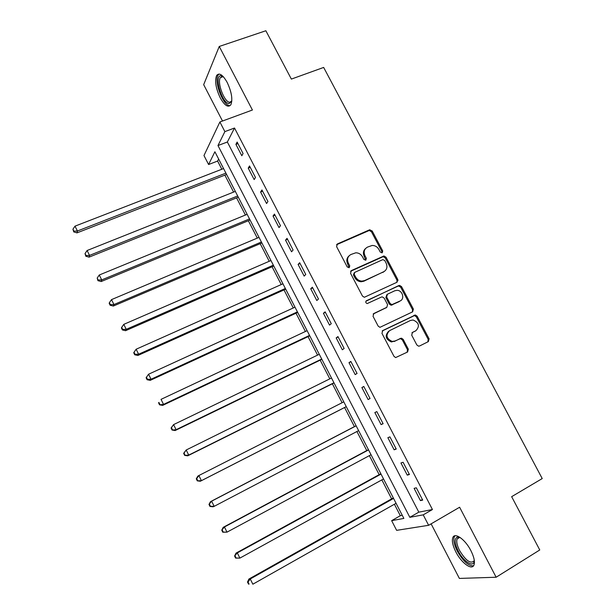 <?xml version="1.0" encoding="UTF-8"?>
<svg xmlns="http://www.w3.org/2000/svg" width="615" height="615" viewBox="0 0 615 615"><rect width="100%" height="100%" fill="white"/><g stroke="black" fill="none" stroke-linecap="round" stroke-linejoin="round"><path stroke-width="0.92" d="M382.192 252.819L382.722 250.951L372.183 230.979L369.438 229.872L337.412 243.932L336.605 246.638L347.229 266.948L349.189 267.725L349.75 265.818L348.367 263.182C346.783 259.315 347.629 256.424 350.919 254.502L355.801 252.796C358.714 252.834 360.944 254.179 362.496 256.839L363.865 259.453L365.81 260.222L366.356 258.331L364.979 255.717C363.396 251.881 364.218 249.021 367.455 247.122L372.183 245.454C375.089 245.454 377.333 246.792 378.901 249.459L380.27 252.058L382.192 252.819M382.015 252.888L381.93 251.65L371.422 231.717L369.261 230.471L336.559 244.732M349.082 267.763L347.644 263.866L348.367 263.182M365.671 260.276L364.226 256.409L364.979 255.717M470.875 550.617C465.232 539.401 454.777 532.029 452.832 537.564C451.702 540.823 452.717 545.62 455.876 551.97C461.335 562.902 471.89 570.72 473.957 565.031C475.08 561.795 474.05 556.99 470.875 550.617M227.189 82.433C222.745 74.676 219.217 72.362 216.603 75.507C214.589 80.888 215.804 88.329 220.232 97.831C224.636 105.611 228.18 107.925 230.856 104.773C232.862 99.476 231.64 92.035 227.189 82.433M416.832 344.938L418.523 346.16L419.591 345.991L428.363 341.602L429.078 338.819L417.162 316.233L415.356 314.995L382.738 330.562L381.961 333.368L393.984 356.346L395.637 357.576L407.584 352.003L408.329 349.182L403.194 339.403L401.472 338.165L395.061 340.979L392.178 341.433C386.297 338.604 385.444 334.998 389.633 330.609L410.482 320.446L413.057 319.992C419.046 322.644 419.991 326.219 415.886 330.716L412.442 332.408L411.712 335.198L416.832 344.938M423.212 514.855L428.624 525.302L396.629 530.345L391.647 520.659L403.863 518.414L214.896 151.759L208.585 164.52L203.972 155.541L219.886 121.985L224.875 131.618L217.979 145.547L409.828 517.315L423.212 514.855L432.437 509.535L234.523 128.02L224.875 131.618M219.886 121.985L252.411 110.016L219.255 46.456L265.865 30.75L291.364 79.089L323.659 67.435L542.222 478.57L511.649 496.674L539.762 549.971L496.136 577.239L459.62 507.237L428.624 525.302M397.052 282.231L397.797 279.525L386.028 257.216L383.975 255.963L351.357 270.592L350.558 273.329L362.427 296.023L364.334 297.283L397.052 282.231M401.549 286.636L413.388 309.076L412.657 311.828L379.932 327.341L378.156 326.088L373.036 316.302L373.812 313.519L386.804 307.331L387.558 304.571L384.191 298.144L382.299 296.891L381.415 297.06L367.224 303.556C365.594 302.872 365.333 301.927 366.455 300.735L399.619 285.391L401.549 286.636L400.719 287.259L412.534 309.66L413.388 309.076M431.115 523.849L459.382 578.423L496.136 577.239M219.255 46.456L203.673 84.662L222.507 121.024M234.523 128.02L227.358 142.004L418.815 512.157L432.437 509.535M235.914 144.364L241.818 155.756L243.071 153.512L237.136 142.065L235.914 144.364L237.936 143.595M248.229 168.133L254.156 179.58L255.479 177.458L249.521 165.95L248.229 168.133L250.244 167.342M260.599 192.018L266.564 203.527L267.956 201.52L261.959 189.95L260.599 192.018L262.613 191.204M273.037 216.026L279.026 227.596L280.486 225.705L274.467 214.082L273.037 216.026L275.043 215.196M285.537 240.157L291.556 251.781L293.086 250.013L287.036 238.328L285.537 240.157L287.536 239.304M298.098 264.412L304.156 276.097L305.755 274.451L299.666 262.705L298.098 264.412L300.097 263.535M310.729 288.789L316.81 300.535L318.478 299.005L312.358 287.205L310.729 288.789L312.712 287.889M323.421 313.289L329.532 325.097L331.27 323.698L325.127 311.828L323.421 313.289L325.404 312.366M336.174 337.912L342.324 349.781L344.131 348.505L337.95 336.582L336.174 337.912L338.15 336.966M348.997 362.666L355.178 374.596L357.061 373.451L350.842 361.459L348.997 362.666L350.965 361.697M361.889 387.55L368.093 399.535L370.053 398.52L363.803 386.466L361.889 387.55L363.849 386.551M374.843 412.557L381.085 424.604L383.114 423.72L376.834 411.604L374.843 412.557M387.865 437.696L394.138 449.803L396.237 449.05L389.925 436.873L387.865 437.696M400.949 462.964L407.261 475.134L409.436 474.511L403.094 462.272L400.949 462.964M414.11 488.364L420.445 500.602L422.705 500.11L416.324 487.803L414.11 488.364M218.648 159.031L217.602 161.061L221.823 169.248M224.859 175.144L233.592 192.088M236.575 197.884L245.416 215.035M248.345 220.731L257.293 238.097M260.176 243.686L269.232 261.275M272.053 266.756L281.232 284.561M283.999 289.934L293.286 307.961M296 313.227L305.401 331.477M308.054 336.628L317.571 355.109M320.169 360.152L329.809 378.855M332.346 383.783L342.101 402.717M344.585 407.537L354.417 426.618M356.931 431.507L366.755 450.58M369.361 455.63L379.163 474.657M381.846 479.877L391.624 498.857M394.399 504.238L400.311 515.708L402.279 515.332M400.311 515.708L391.647 520.659M217.602 161.061L208.585 164.52M408.352 349.228L407.753 349.52M397.205 280.801L398.051 280.409M227.358 142.004L217.979 145.547M418.815 512.157L409.828 517.315M429.132 338.927L428.194 339.349M381.085 424.604L383.037 423.574M394.138 449.803L396.083 448.75M407.261 475.134L409.198 474.057M420.445 500.602L422.382 499.495M365.579 248.498C363.257 250.589 362.804 253.234 364.226 256.409M348.974 255.94C346.675 258.062 346.23 260.706 347.644 263.866M396.913 282.3L396.975 280.163L385.236 257.9L383.191 256.655L350.581 271.284M384.675 260.406L382.753 259.645L354.74 272.376L354.186 274.29L355.639 277.073C357.092 279.594 359.198 280.947 361.951 281.117L364.58 280.578L383.706 271.776C386.912 269.847 387.719 266.964 386.12 263.143L384.675 260.406M354.186 272.875L353.44 274.951L354.186 274.29M384.506 271.33L363.819 281.224L361.197 281.762C358.445 281.585 356.346 280.24 354.893 277.726L353.44 274.951M412.365 311.966L412.534 309.66M373.174 314.027L386.528 307.531M365.91 301.242L398.804 285.552M400.119 300.981C405.047 298.944 402.494 290.242 397.006 290.326L394.753 290.78L387.419 294.231L386.658 296.976L390.033 303.395L391.886 304.64L400.411 300.835M386.835 294.685L385.859 297.591L386.658 296.976M399.296 301.581L391.071 305.24L389.218 303.987L385.859 297.591M400.719 287.259L398.797 286.013L397.982 286.183M415.817 330.755L411.958 332.761M388.68 331.224C384.659 335.644 385.551 339.219 391.355 341.963L395.061 340.979M407.13 352.234L407.476 349.689L402.356 339.934L400.634 338.696L399.581 338.865L394.238 341.502M427.863 341.848L428.186 339.342L416.301 316.802L414.502 315.564L382.169 330.993M223.56 168.572L75.007 226.151L77.421 231.009L76.998 232.877L226.597 174.46M73.908 231.155L72.939 229.211L73.746 231.901L73.908 231.155L77.421 231.009L225.913 173.13M72.939 229.211L75.007 226.151M76.998 232.877L73.746 231.901M235.322 191.396L87.107 250.513L89.536 255.402L89.052 257.147L238.312 197.184M86 255.525L85.031 253.572L85.816 256.224L86 255.525L89.536 255.402L237.682 195.97M85.031 253.572L87.107 250.513M89.052 257.147L85.816 256.224M247.145 214.328L99.269 275.005L101.713 279.917L101.168 281.539L250.074 220.016M98.162 280.025L97.185 278.065L97.946 280.678L98.162 280.025L101.713 279.917L249.513 218.925M97.185 278.065L99.269 275.005M101.168 281.539L97.946 280.678M259.023 237.375L111.499 299.62L113.952 304.556L113.337 306.055L261.898 242.956M110.385 304.648L109.401 302.672L109.163 303.28L110.147 305.248L110.385 304.648L113.952 304.556L261.406 241.995M109.401 302.672L111.499 299.62M113.337 306.055L110.147 305.248M270.954 260.529L123.784 324.359L126.252 329.325L125.575 330.701L273.775 266.003M122.669 329.402L121.678 327.418L121.416 327.972L122.4 329.955L122.669 329.402L126.252 329.325L273.352 265.173M121.678 327.418L123.784 324.359M125.575 330.701L122.4 329.955M231.801 101.214L229.103 103.597C221.992 103.643 213.636 75.353 220.962 75.714L223.137 76.491M223.291 76.652L222.192 76.429L220.378 77.621C216.872 82.61 224.406 102.382 229.718 102.244L231.817 100.991M219.063 74.031L218.117 75.092C213.789 81.288 223.099 105.749 229.687 105.634M474.296 560.426C474.188 568.291 463.602 561.91 458.229 551.055C454.562 543.352 454.239 538.686 457.268 537.072L460.151 537.495M460.251 537.564L458.682 537.548L457.13 538.955C456.215 541.569 457.022 545.413 459.559 550.494C465.755 560.634 470.59 564.109 474.065 560.926L474.273 560.303M455.008 535.765L454.285 536.834C453.147 540.07 454.154 544.836 457.299 551.14C463.041 561.134 468.446 566.023 473.504 565.823M282.946 283.799L136.138 349.228L138.621 354.217L137.875 355.47L285.714 289.165M135.016 354.278L134.024 352.287L133.739 352.787L134.723 354.778L135.016 354.278L138.621 354.217L285.352 288.466M134.024 352.287L136.138 349.228M137.875 355.47L134.723 354.778M295 307.177L148.553 374.228L151.044 379.24L150.237 380.362L297.706 312.435M147.423 379.286L146.431 377.279L146.116 377.733L147.108 379.739L147.423 379.286L151.044 379.24L297.414 311.867M146.431 377.279L148.553 374.228M150.237 380.362L147.108 379.739M307.108 330.678L161.038 399.358L163.544 404.401L162.668 405.385L309.76 335.821M159.9 404.424L158.901 402.41L158.562 402.81L159.562 404.824L163.544 404.401L309.537 335.39M158.562 402.81L158.901 402.41M162.668 405.385L159.562 404.824M319.277 354.286L173.584 424.611L176.098 429.685L175.152 430.546L321.876 359.321M172.446 429.693L171.439 427.663L171.07 428.017L172.069 430.039L176.098 429.685L321.722 359.022M171.07 428.017L173.584 424.611L171.439 427.663M175.152 430.546L172.069 430.039M331.508 378.01L186.191 450.003L188.728 455.1L187.713 455.83L334.045 382.937M185.046 455.092L184.039 453.055L183.639 453.355L184.654 455.384L188.728 455.1L333.96 382.768M183.639 453.355L186.191 450.003L184.039 453.055M187.713 455.83L184.654 455.384M343.793 401.856L198.876 475.526L201.413 480.653L200.329 481.245L346.276 406.669M197.722 480.623L196.708 478.578L196.277 478.824L197.292 480.861L201.413 480.653L346.26 406.638M196.277 478.824L197.799 476.148L198.876 475.526L196.708 478.578M200.329 481.245L197.292 480.861M356.1 425.741L210.476 501.671L211.614 501.187L214.174 506.337L358.622 430.623M356.147 425.818L211.614 501.187L208.985 504.423L210.007 506.476L210.461 506.291L209.438 504.231M210.461 506.291L214.174 506.337L213.021 506.798L210.007 506.476M208.985 504.423L210.476 501.671M368.439 449.68L223.214 527.332L224.429 526.978L226.996 532.152L371.045 454.731M368.554 449.896L224.429 526.978L221.761 530.161L222.784 532.221L223.268 532.09L222.238 530.022M223.268 532.09L226.996 532.152L222.784 532.221M221.761 530.161L223.214 527.332M380.839 473.742L236.022 553.123L237.305 552.908L239.888 558.105L383.529 478.954M381.023 474.096L237.305 552.908L234.599 556.029L235.63 558.105L236.137 558.028L235.107 555.952M236.137 558.028L239.888 558.105L235.63 558.105M234.599 556.029L236.022 553.123M393.3 497.919L248.898 579.046L250.251 578.969L252.85 584.204L396.075 503.293M393.562 498.419L250.251 578.969L248.045 582.013L247.507 582.036L248.537 584.119L249.083 584.104L248.045 582.013M249.083 584.104L248.537 584.119M247.507 582.036L248.898 579.046M381.93 251.65L382.722 250.951M349.02 266.487L349.75 265.818M365.594 259.015L366.356 258.331M336.705 244.655L337.412 243.932M368.685 230.61L369.438 229.872M371.422 231.717L372.183 230.979M350.627 271.261L351.357 270.592M382.492 256.809L383.283 256.124M385.236 257.9L386.028 257.216M396.975 280.163L397.797 279.525M354.893 277.726L355.639 277.073M363.819 281.224L364.58 280.578M382.914 272.437L383.706 271.776M373.267 313.927L373.812 313.519M385.997 307.923L386.804 307.331M366.01 301.089L366.455 300.735M389.218 303.987L390.033 303.395M391.986 305.063L392.8 304.471M415.025 331.254L415.886 330.716M399.581 338.865L400.419 338.342M402.356 339.934L403.194 339.403M407.476 349.689L408.329 349.182M382.307 330.855L382.738 330.562M413.564 315.741L414.418 315.164M416.301 316.802L417.162 316.233M428.186 339.342L429.078 338.819M216.603 75.507L218.202 74.945M369.261 230.471L370.015 229.733M383.191 256.655L383.975 255.963M361.197 281.762L361.951 281.117M391.071 305.24L391.886 304.64M398.797 286.013L399.619 285.391M391.355 341.963L392.178 341.433M400.634 338.696L401.472 338.165M414.502 315.564L415.356 314.995M222.192 76.429L220.962 75.714M223.222 76.629L220.378 77.621M459.62 537.472L457.13 538.955M458.682 537.548L457.268 537.072"/></g></svg>
